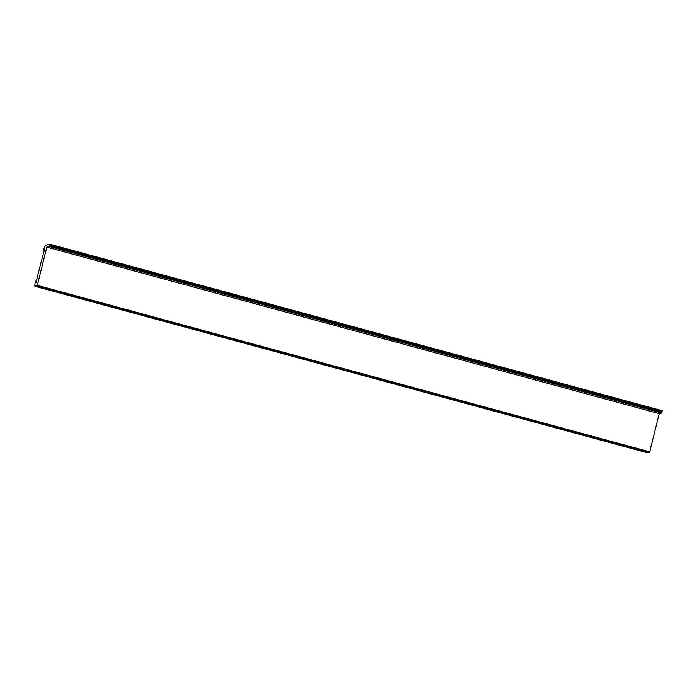<?xml version="1.0" encoding="UTF-8"?>
<svg xmlns="http://www.w3.org/2000/svg" width="697" height="697" viewBox="0 0 697 697"><rect width="100%" height="100%" fill="white"/><g stroke="black" fill="none" stroke-linecap="round" stroke-linejoin="round"><path stroke-width="1.05" d="M35.303 281.867L35.251 282.146A12.128 2.326 -74.8 0 0 34.85 285.395A3.032 0.584 -74.8 0 0 35.016 286.293A3.032 0.584 -74.8 0 0 35.085 286.293L37.316 285.343L46.838 247.139L659.223 413.652L661.671 413.007L49.287 246.494L49.766 244.194L45.662 245.266A3.032 0.584 -74.8 0 0 44.913 246.424A12.128 2.326 -74.8 0 0 43.632 249.909L43.51 250.929L44.739 248.96A161.652 30.99 -74.8 0 0 38.187 273.642A161.652 30.99 -74.8 0 0 35.991 282.66L35.686 281.039L35.303 281.867M647.347 452.771A3.032 0.584 -74.8 0 0 647.4 452.806A3.032 0.584 -74.8 0 0 647.469 452.806L649.517 452.266L37.133 285.761M37.316 285.343L649.7 451.856L659.223 413.652M46.838 247.139L49.287 246.494M49.47 246.085L661.854 412.598L662.098 411.622L49.714 245.109M49.766 244.194L662.15 410.707L662.098 411.622M49.783 244.203L662.15 410.707M43.711 250.65L44.225 250.789M35.739 281.248L36.288 281.396M35.085 286.293L647.469 452.806M44.138 251.094L43.51 250.929M36.331 281.213L35.686 281.039M647.4 452.806L35.016 286.293"/></g></svg>
